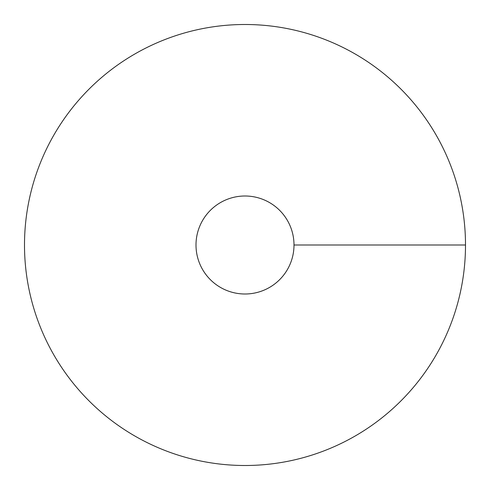 <?xml version="1.0" encoding="UTF-8"?>
<svg xmlns="http://www.w3.org/2000/svg" width="490" height="490" viewBox="0 0 490 490"><rect width="100%" height="100%" fill="white"/><g stroke="black" fill="none" stroke-linecap="round" stroke-linejoin="round"><path stroke-width="0.73" d="M245 465.5A220.5 220.5 0 0 0 435.959 134.75A220.5 220.5 0 0 0 54.041 134.75A220.5 220.5 0 0 0 245 465.5M245 294A49 49 0 0 0 287.434 220.5A49 49 0 0 0 202.566 220.5A49 49 0 0 0 245 294M465.5 245L294 245"/></g></svg>
